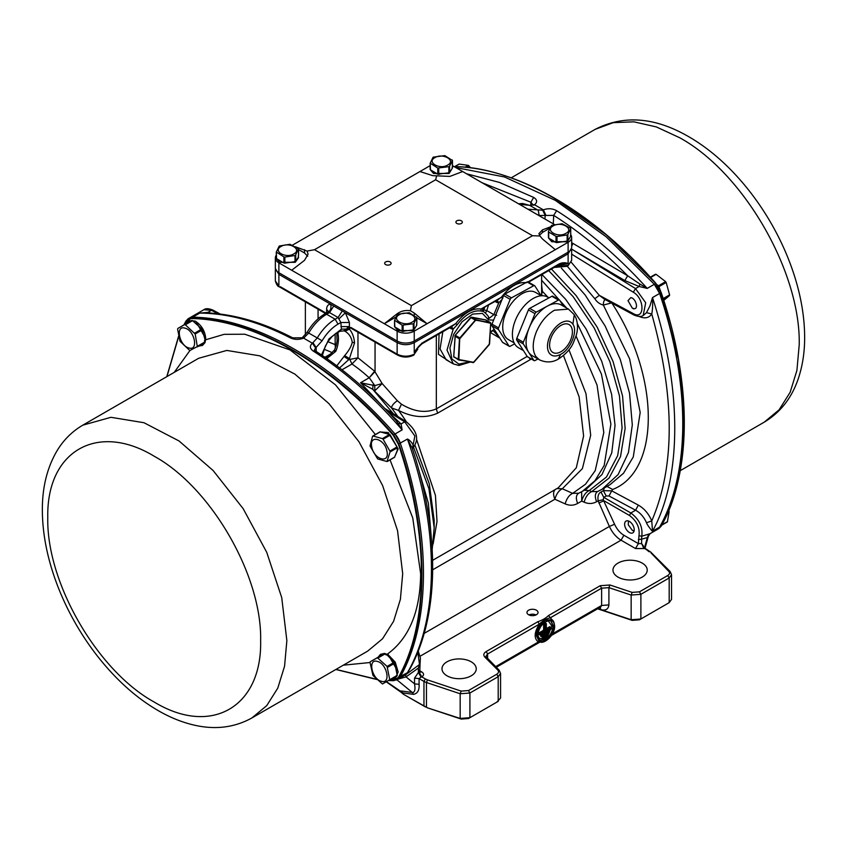 <?xml version="1.0" encoding="UTF-8"?>
<svg xmlns="http://www.w3.org/2000/svg" width="847" height="847" viewBox="0 0 847 847"><rect width="100%" height="100%" fill="white"/><g stroke="black" fill="none" stroke-linecap="round" stroke-linejoin="round"><path stroke-width="1.27" d="M395.115 327.122L397.857 329.727L402.145 331.272A1.006 0.582 180 0 1 402.145 331.272L413.135 329.938M397.667 314.248L409.228 312.734L416.798 317.614L413.717 323.723L402.156 325.195L394.575 320.304L397.402 314.481L399.35 314.713C390.594 319.213 404.061 327.154 412.034 322.199C420.779 317.71 407.322 309.769 399.35 314.713M414.035 329.419L416.777 325.206L416.608 324.105M394.702 326.857L397.857 330.552L413.527 330.552L416.777 325.206M276.853 258.843L283.893 262.994L283.893 256.916L276.323 252.025L279.139 246.202L281.088 246.445C272.342 250.934 285.799 258.875 293.771 253.931C302.527 249.431 289.06 241.49 281.088 246.445M276.44 258.579L279.605 262.284L295.264 262.274L298.515 257.753L298.345 255.826M279.404 245.979L290.002 244.296L298.292 248.774L295.455 255.445L284.857 257.065L284.857 263.152L294.883 261.67M570.433 228.214L562.143 223.735L551.545 225.408L548.454 231.464M548.994 238.272L551.736 240.887L556.024 242.433L556.024 236.345L548.708 232.025L548.708 238.102L555.24 241.967L549.491 238.568M556.987 242.591L567.014 241.099M567.913 240.58L570.656 236.366L570.486 235.265M548.581 238.018L551.736 241.713L567.405 241.713L570.656 236.366M430.731 170.003L433.473 172.608L437.772 174.154A1.006 0.582 180 0 1 437.772 174.154L448.762 172.83M433.283 157.129L444.855 155.615L452.425 160.496L449.334 166.605L437.772 168.077L430.202 163.185L433.018 157.362L434.966 157.606C426.221 162.095 439.678 170.035 447.65 165.08C456.406 160.591 442.939 152.651 434.966 157.606M449.651 172.301L452.393 168.087L452.224 166.986M430.318 169.739L433.473 173.434L449.143 173.434L452.393 168.087M385.597 261.945A3.229 1.863 180 0 1 389.112 261.543A3.229 1.863 180 0 1 391.102 263.258A3.229 1.863 180 0 1 390.16 264.582A3.229 1.863 180 0 1 386.645 264.984A3.229 1.863 180 0 1 384.654 263.258A3.229 1.863 180 0 1 385.597 261.945M456.84 220.813A3.229 1.863 180 0 1 460.355 220.411A3.229 1.863 180 0 1 462.346 222.136A3.229 1.863 180 0 1 461.403 223.449A3.229 1.863 180 0 1 457.888 223.852A3.229 1.863 180 0 1 455.898 222.136A3.229 1.863 180 0 1 456.84 220.813M276.281 255.222A12.091 6.977 0 0 0 275.339 257.911L275.339 267.79A12.091 6.977 0 0 0 278.885 272.723L397.137 341.002L397.137 331.124L384.316 323.723L396.068 316.937M397.137 331.124A12.091 6.977 0 0 0 414.236 331.124L414.236 341.002L568.115 252.162A12.091 6.977 0 0 0 571.661 247.218L571.661 237.351A12.091 6.977 0 0 0 570.719 234.651M416.84 317.826L427.057 323.723L414.236 331.124M413.452 330.595L397.931 330.595M275.339 257.911A12.091 6.977 0 0 0 278.885 262.856L291.707 270.257L304.528 260.315L308.075 254.185L307.101 251.072L314.502 249.696L435.612 179.765L532.498 235.71L539.899 235.985L542.472 238.992L555.293 249.696L568.115 242.284A12.091 6.977 0 0 0 571.661 237.351M307.705 256.218L304.528 252.978L298.578 249.547M295.201 262.316L279.669 262.316M549.947 228.097L542.472 232.417L539.444 235.339M567.331 241.755L551.81 241.755M452.457 165.641L554.637 224.635M462.684 171.539L449.863 176.409L432.764 175.657L419.943 171.539L430.16 165.641M449.079 173.476L433.548 173.476M291.707 270.257L384.316 323.723L397.137 313.782C401.002 310.997 405.438 309.981 410.435 310.733L414.236 313.03L427.057 323.723L555.293 249.696M410.435 310.733L411.388 305.629L532.498 235.71M539.899 235.985L538.925 233.613L542.472 229.876L550.635 226.784M411.388 305.629L314.502 249.696M295.264 246.721L307.101 251.072M397.137 341.002A12.091 6.977 0 0 0 414.236 341.002M435.612 179.765L436.565 176.324M292.448 245.154L419.943 171.539M436.978 173.688L431.239 170.3L437.772 174.154L437.772 168.077M447.788 172.968L448.878 172.809A1.006 0.582 -0 0 0 449.598 172.396L449.905 171.772M430.202 163.185L430.445 169.834L431.239 170.3M430.445 169.834A1.006 0.582 180 0 1 430.202 169.273L430.202 163.524M452.118 167.208L452.425 166.584A1.006 0.582 -0 0 0 452.425 166.266M438.735 168.225L438.735 174.313L439.837 174.143M438.735 174.313A1.006 0.582 180 0 1 437.783 174.154M452.171 159.935L452.425 166.584M566.05 241.247L567.141 241.088A1.006 0.582 -0 0 0 567.861 240.675L568.168 240.05M548.708 238.102A1.006 0.582 180 0 1 548.454 237.541L548.454 231.803M570.38 235.487L570.677 234.852A1.006 0.582 -0 0 0 570.677 234.545M570.677 234.852L570.677 228.775L567.596 234.884L556.998 236.504L556.998 242.581L558.088 242.422M556.998 242.581A1.006 0.582 180 0 1 556.024 242.433L555.24 241.967M556.998 236.504L556.024 236.345M553.229 225.874C544.473 230.373 557.94 238.314 565.912 233.359C574.658 228.87 561.201 220.919 553.229 225.874L551.545 225.408M283.099 262.528L283.893 262.994A1.006 0.582 180 0 0 284.857 263.152L285.958 262.983M298.239 256.048L298.546 255.423A1.006 0.582 -0 0 0 298.546 255.106M295.772 261.141L298.515 256.927M276.323 252.025L276.567 258.674L277.361 259.14M276.567 258.674A1.006 0.582 180 0 1 276.323 258.113L276.323 252.364M293.909 261.808L295 261.649A1.006 0.582 -0 0 0 295.719 261.247L296.027 260.611M284.857 257.065L283.893 256.916M298.292 248.774L298.546 255.423M401.362 330.806L395.613 327.408L402.145 331.272L402.145 325.184M412.171 330.086L413.262 329.928A1.006 0.582 -0 0 0 413.982 329.515L414.289 328.89M394.575 320.304L394.829 326.953L395.613 327.408M394.829 326.953A1.006 0.582 180 0 1 394.575 326.381L394.575 320.642M416.502 324.327L416.798 323.692A1.006 0.582 0 0 0 416.798 323.385M403.119 325.343L403.119 331.421L404.21 331.262M403.119 331.421A1.006 0.582 180 0 1 402.156 331.272M416.555 317.053L416.798 323.692M662.058 297.466L659.771 288.816L655.017 282.39M655.906 283.533L661.041 292.639L659.622 293.464A16.125 9.306 -120 0 0 654.329 284.296L606.166 236.779L555.314 200.358L504.516 176.97L455.845 167.59L504.484 176.959L555.304 200.347L606.145 236.768L654.329 284.296L659.622 293.464C690.538 384.189 690.432 472.277 659.622 527.099A16.125 9.306 60 0 1 657.42 529.407L661.041 526.283C691.745 474.172 691.745 380.197 661.041 292.639L655.747 283.47C595.272 213.105 513.885 166.118 453.41 166.647M470.54 167.875L468.994 165.917L466.411 167.399M465.014 167.261L468.296 165.377L468.994 165.917M468.296 165.377L459.265 164.085L454.828 166.647M630.771 297.646C635.832 298.049 639.03 309.695 633.778 308.626L632.275 308.075L627.998 300.664L630.771 297.646M654.826 282.178L659.368 287.959L661.708 294.089M663.36 300.706L669.479 295.624L663.36 299.15M663.18 298.578L669.596 294.872L669.479 295.624M669.596 294.872L666.187 282.485L659.008 286.635A1.006 0.582 -120 0 0 658.458 285.799L665.636 281.649L666.187 282.485M665.636 281.649L656.118 274.333L650.634 277.509M659.008 286.635L659.368 287.959M657.441 285.016L658.458 285.799M634.128 530.857L632.275 530.275L628.273 524.769L628.421 520.969M667.394 521.9L669.141 511.503L668.579 510.762M370.033 662.449L372.966 675.514L382.473 683.974L397.201 675.345A1.006 0.582 60 0 1 397.01 676.033L389.832 680.173L387.09 666.43L394.268 662.28A1.006 0.582 60 0 1 394.766 663.159L387.587 667.309M390.901 679.559L395.263 678.468L398.175 671.999L395.253 662.174L388.201 654.731L384.422 653.408L380.642 654.35M394.406 678.955L396.671 676.224M397.095 674.826L394.818 663.423M394.067 662.1L387.354 655.229L385.364 654.308M379.742 432.161A1.006 0.582 60 0 1 380.25 431.875L373.072 436.025L382.41 438.608L389.588 434.458A1.006 0.582 60 0 1 390.276 435.072L383.098 439.222L389.874 451.07L397.052 446.92A1.006 0.582 60 0 1 397.232 447.819L390.054 451.97L386.984 461.52L377.646 458.936L370.023 445.988L372.564 436.311M394.84 456.469L397.328 450.297L397.158 448.095M394.829 456.512L398.154 448.91L388.201 432.531L380.811 432.034M388.275 432.573L398.154 448.91M396.872 446.602L390.456 435.39M389.313 434.384L380.864 432.044M185.355 324.803L184.667 324.613L191.846 320.462A1.006 0.582 60 0 1 192.534 320.653L185.355 324.803L195.159 334.004L197.393 346.878L204.582 342.728A1.006 0.582 -120 0 0 204.773 342.05L204.508 340.748M197.626 346.402L189.834 350.542L180.03 341.341L177.605 329.155M204.667 341.521L204.9 339.202L202.391 330.129M201.639 328.805L192.925 321.013M198.473 346.254L202.634 345.28L205.006 342.643L205.747 338.705C205.048 330.902 201.47 325.004 195.022 321.034L188.722 320.738L185.599 323.978M195.848 321.479L195.022 321.034M191.517 320.653L187.865 321.225M388.265 654.773L398.175 671.915M195.911 321.511L205.747 338.62M418.947 666.197L418.376 668.071L406.041 676.88L414.532 683.857L419.085 684.323C419.477 690.189 417.624 693.534 413.516 694.36L412.341 692.486C414.776 692.571 415.506 689.691 414.532 683.857L414.532 678.14L418.376 672.465L418.376 668.071L419.487 664.535L405.597 674.794L406.041 676.88L398.09 679.125A16.125 9.306 -120 0 0 400.303 676.817C431.229 621.793 431.112 533.578 400.303 443.172A16.125 9.306 -120 0 0 395.009 434.003C331.897 361.87 255.561 317.921 192.671 317.191L189.58 317.943A16.125 9.306 60 0 1 192.671 317.191L191.253 318.006C251.728 317.477 333.115 364.464 393.59 434.829L393.177 435.22L398.344 444.156C429.154 534.351 429.154 622.894 398.344 677.515L393.177 680.49L389.472 680.374M201.978 345.661L204.243 342.929M185.705 323.914L177.796 328.467L184.667 324.613M193.529 321.542L192.534 320.653M203.841 343.162L198.59 346.19M194.651 333.136L201.84 328.985L200.845 328.096M201.84 328.985A1.006 0.582 60 0 1 202.338 329.864L195.159 334.004M202.602 331.166L202.338 329.864M177.785 328.467L184.974 324.327A1.006 0.582 60 0 1 184.974 324.327A1.006 0.582 60 0 1 184.974 324.316M191.846 320.462L191.115 320.875M188.913 347.948C198.823 351.293 194.619 330.224 184.964 328.149C175.064 324.814 179.268 345.883 188.913 347.948M396.332 445.66L397.052 446.92M388.593 434.183L389.588 434.458M394.946 456.099L394.67 457.084A1.006 0.582 60 0 1 394.173 457.369M371.791 447.047C373.845 459.677 389.991 464.145 386.952 451.25C384.898 438.619 368.752 434.151 371.791 447.047M383.098 439.222L382.41 438.608M390.054 451.97L389.874 451.07M394.67 457.084L386.984 461.52M396.957 448.815L397.232 447.819M381.256 432.161L380.25 431.875M390.996 436.343L390.276 435.072M383.945 653.948L380.303 654.53L378.027 657.272M388.339 654.805L387.45 654.329M396.269 676.457L391.018 679.485M396.936 674.043L397.201 675.345M393.273 661.401L394.268 662.28M383.543 654.18L384.273 653.768A1.006 0.582 -120 0 1 384.962 653.958L377.783 658.098L377.095 657.907L384.273 653.768M377.402 661.454C367.492 658.108 371.695 679.178 381.351 681.242C391.25 684.588 387.047 663.519 377.402 661.454M377.783 658.098L387.09 666.43M378.143 657.208L370.224 661.772L377.095 657.907M385.957 654.847L384.962 653.958M395.03 664.461L394.766 663.159M518.459 347.715A29.222 16.866 -60 0 1 513.981 324.295A29.222 16.866 -60 0 1 533.07 298.557A29.222 16.866 -60 0 1 547.681 297.106A29.222 16.866 -60 0 0 533.07 298.557A29.222 16.866 -60 0 0 513.981 324.295A29.222 16.866 -60 0 0 518.459 347.715L523.446 350.594L518.459 347.715M508.348 339.552A27.199 15.701 -60 0 1 504.187 317.752A27.199 15.701 -60 0 1 521.953 293.782A27.199 15.701 -60 0 1 535.558 292.437A27.199 15.701 -60 0 0 521.953 293.782A27.199 15.701 -60 0 0 504.187 317.752A27.199 15.701 -60 0 0 508.348 339.552L514.14 342.887L508.348 339.552M560.989 351.696A16.125 9.306 120 0 0 571.524 337.487A16.125 9.306 120 0 0 569.057 324.57A16.125 9.306 120 0 0 560.989 325.375A16.125 9.306 120 0 0 550.465 339.573A16.125 9.306 120 0 0 552.932 352.49A16.125 9.306 120 0 0 560.989 351.696A16.125 9.306 120 0 0 571.524 337.487A16.125 9.306 120 0 0 569.057 324.57A16.125 9.306 120 0 0 560.989 325.375A16.125 9.306 120 0 0 550.465 339.573A16.125 9.306 120 0 0 552.932 352.49A16.125 9.306 120 0 0 560.989 351.696M528.306 282.146A2.012 1.165 120 0 0 528.062 281.903A2.012 1.165 120 0 0 527.099 281.977L504.897 294.057A2.012 1.165 120 0 0 503.637 295.561L491.991 324.126L498.544 327.905A2.012 1.165 120 0 0 498.502 329.578L491.948 325.788L502.493 342.273A2.012 1.165 120 0 0 502.737 342.516A2.012 1.165 120 0 1 502.493 342.273L509.047 346.063A2.012 1.165 120 0 0 509.291 346.296A2.012 1.165 120 0 0 510.254 346.222L514.637 343.84L510.254 346.222A2.012 1.165 120 0 1 509.291 346.296L502.737 342.516L509.291 346.296A2.012 1.165 120 0 1 509.047 346.063L498.502 329.578L491.948 325.788A2.012 1.165 -60 0 1 491.991 324.126L498.544 327.905L510.19 299.351L503.637 295.561L491.991 324.126A2.012 1.165 -60 0 0 491.948 325.788L502.493 342.273L509.047 346.063L498.502 329.578A2.012 1.165 120 0 1 498.544 327.905L510.19 299.351L503.637 295.561A2.012 1.165 120 0 1 504.897 294.057L511.45 297.848A2.012 1.165 120 0 0 510.19 299.351A2.012 1.165 120 0 1 511.45 297.848L533.652 285.767L527.099 281.977L504.897 294.057L511.45 297.848L533.652 285.767L527.099 281.977A2.012 1.165 120 0 1 528.062 281.903A2.012 1.165 120 0 1 528.306 282.146M528.062 281.903L534.616 285.683A2.012 1.165 120 0 1 534.859 285.926L541.064 295.614L534.859 285.926A2.012 1.165 120 0 0 534.616 285.683A2.012 1.165 120 0 0 533.652 285.767A2.012 1.165 120 0 1 534.616 285.683L528.062 281.903L559.221 263.872C562.683 262.432 565.658 262.369 568.115 263.671L557.4 265.609M551.884 296.291A2.012 1.165 -60 0 1 552.858 296.217A2.012 1.165 -60 0 0 551.884 296.291L529.682 308.372L536.236 312.151L547.342 306.116A29.222 16.866 120 0 0 529.163 327.937L534.986 313.665A2.012 1.165 -60 0 1 536.236 312.151L558.438 300.082A2.012 1.165 -60 0 1 559.412 299.997A2.012 1.165 -60 0 1 559.655 300.24L563.488 306.233L559.655 300.24A2.012 1.165 -60 0 0 559.412 299.997L552.858 296.217L559.412 299.997A2.012 1.165 -60 0 0 558.438 300.082L551.884 296.291L529.682 308.372L536.236 312.151A2.012 1.165 -60 0 0 534.986 313.665L528.433 309.875A2.012 1.165 -60 0 1 529.682 308.372A2.012 1.165 -60 0 0 528.433 309.875L516.776 338.44L523.33 342.22A2.012 1.165 120 0 0 523.287 343.893L516.734 340.102A2.012 1.165 -60 0 1 516.776 338.44L523.33 342.22L529.163 327.937A29.222 16.866 120 0 0 528.56 352.13L523.287 343.893L516.734 340.102L527.279 356.587A2.012 1.165 120 0 0 527.533 356.831A2.012 1.165 120 0 1 527.279 356.587L533.832 360.367L528.56 352.13A29.222 16.866 120 0 0 532.138 355.613A29.222 16.866 120 0 1 528.56 352.13L523.287 343.893A2.012 1.165 120 0 1 523.33 342.22L534.986 313.665L528.433 309.875L516.776 338.44A2.012 1.165 -60 0 0 516.734 340.102L527.279 356.587L533.832 360.367A2.012 1.165 120 0 0 534.086 360.61A2.012 1.165 120 0 0 535.05 360.536L537.94 358.959L535.05 360.536A2.012 1.165 120 0 1 534.086 360.61L527.533 356.831L534.086 360.61A2.012 1.165 120 0 1 533.832 360.367L528.56 352.13A29.222 16.866 120 0 1 529.163 327.937A29.222 16.866 120 0 1 547.342 306.116L558.438 300.082L551.884 296.291M561.349 305.005A29.222 16.866 120 0 0 547.342 306.116A29.222 16.866 120 0 1 561.349 305.005L568.475 309.113L554.467 310.224C546.654 314.777 540.598 322.051 536.278 332.056C532.414 342.114 532.212 350.182 535.685 356.248L539.264 359.721L532.138 355.613L539.264 359.721L535.685 356.248C532.212 350.182 532.414 342.114 536.278 332.056C540.598 322.051 546.654 314.777 554.467 310.224L568.475 309.113L574.266 314.692L572.911 324.232C578.067 331.156 570.592 349.493 560.608 354.385C555.494 356.958 551.662 356.449 549.078 352.828C546.802 348.858 546.929 343.575 549.47 336.979C552.297 330.425 556.267 325.661 561.381 322.686C566.484 320.102 570.327 320.621 572.911 324.232C578.067 331.156 570.592 349.493 560.608 354.385L558.3 359.117C552.244 362.632 545.902 362.834 539.253 359.721C545.902 362.834 552.244 362.632 558.3 359.117L560.608 354.385C555.494 356.958 551.662 356.449 549.078 352.828C546.802 348.858 546.929 343.575 549.47 336.979C552.297 330.425 556.267 325.661 561.381 322.686C566.484 320.102 570.327 320.621 572.911 324.232L574.266 314.692L575.875 317.805C577.94 323.533 578.014 329.515 576.119 335.761L573.355 342.77C570.709 348.879 565.69 354.321 558.3 359.117C565.69 354.321 570.709 348.879 573.355 342.77L576.119 335.761C578.014 329.515 577.94 323.533 575.875 317.805L574.266 314.692L568.485 309.123L561.349 305.005M617.982 563.107A17.131 9.889 180 0 1 636.648 560.958A17.131 9.889 180 0 1 647.224 570.095A17.131 9.889 180 0 1 642.206 577.093A17.131 9.889 180 0 1 623.54 579.232A17.131 9.889 180 0 1 612.974 570.095A17.131 9.889 180 0 1 617.982 563.107M447.004 661.814A17.131 9.889 180 0 1 465.67 659.675A17.131 9.889 180 0 1 476.247 668.812A17.131 9.889 180 0 1 471.228 675.8A17.131 9.889 180 0 1 452.563 677.949A17.131 9.889 180 0 1 441.996 668.812A17.131 9.889 180 0 1 447.004 661.814M528.581 610.2A5.537 3.197 180 0 1 534.616 609.512A5.537 3.197 180 0 1 538.036 612.466A5.537 3.197 180 0 1 536.416 614.721A5.537 3.197 180 0 1 530.381 615.42A5.537 3.197 180 0 1 526.961 612.466A5.537 3.197 180 0 1 528.581 610.2M528.973 614.933A5.537 3.197 180 0 1 536.024 614.933M344.983 331.23L349.409 329.165C352.331 332.543 354.046 337.127 354.544 342.887L349.409 358.599L344.665 355.592L336.598 366.095M350.086 327.673L349.409 329.165L348.456 328.795L344.665 331.071C348.89 333.411 351.42 337.138 352.257 342.23C351.42 346.211 348.89 350.669 344.665 355.592M326.794 358.577L335.55 351.537L334.48 351.42M335.158 350.372L336.111 350.658C338.345 344.581 338.98 339.033 338.017 334.004L338.08 332.077M629.427 532.53A6.797 3.928 60 0 1 624.98 526.538A6.797 3.928 60 0 1 626.028 521.096A6.797 3.928 60 0 1 629.427 521.434A6.797 3.928 60 0 1 633.863 527.427A6.797 3.928 60 0 1 632.825 532.869A6.797 3.928 60 0 1 629.427 532.53M497.147 300.389L497.03 302.559L498.798 302.771L497.073 300.357L501.35 297.286L502.758 298.472M483.573 311.58L483.256 308.382M451.557 326.72L451.44 328.88L453.209 329.091L451.483 326.677L452.33 326.264L422.717 343.363C423.564 342.273 417.846 347.439 417.264 348.848L414.236 352.511C416.703 348.361 419.667 345.004 423.14 342.442L421.711 343.268M529.449 281.67L558.798 264.804L561.497 263.936L568.115 263.671L568.115 253.804L567.405 252.565M528.719 282.284L529.195 281.892L528.549 282.189M502.091 299.351L498.798 302.771L493.865 314.661L489.037 318.377C488.835 316.63 487.004 314.353 483.552 311.569L481.022 311.018L481.001 309.039C472.594 307.927 464.177 312.787 455.76 323.607L457.168 324.793L453.209 329.091L447.004 350.097L453.272 363.882L458.926 365.47L469.979 362.135M526.601 282.707C518.184 281.606 509.767 286.466 501.35 297.286L481.001 309.039L497.073 300.357M451.483 326.677L455.76 323.607L423.14 342.442M604.366 299.118L634.001 315.031L633.302 313.602C644.842 320.505 644.842 298.652 633.302 292.236L635.515 288.573L639.125 286.487L639.972 284.094L627.669 275.762C603.509 251.4 578.85 231.273 553.673 215.382L539.147 215.487L538.279 210.331L529.735 205.398L534.595 204.794C537.559 202.105 537.242 199.638 533.642 197.415L530.921 202.242L532.678 204.466M529.597 205.323L519.38 204.286M571.661 242.623L572.89 243.375L571.661 246.509M571.577 248.044L568.115 253.804L414.236 342.643L413.516 341.383M606.992 486.422L612.625 489.481C660.533 470.879 660.099 376.481 611.746 302.887L603.339 305.047C603.466 301.056 604.409 299.33 606.177 299.859M600.216 607.288L600.777 609.607L598.977 609.004L598.903 608.051M553.303 223.862L553.673 215.382L556.648 210.702C588.157 230.67 618.342 256.567 647.214 288.404L639.125 286.487L624.821 280.558L627.669 275.762L572.89 243.375M544.981 219.055L545.15 215.233L542.62 210.183L543.382 209.865L534.595 204.794L532.678 204.614M545.764 214.958L543.382 209.865C548.03 208.15 552.456 208.426 556.648 210.702M542.62 210.183L527.935 209.22M532.234 204.879L533.981 205.196M530.783 205.429L530.921 202.242L482.059 182.73M651.767 520.894C648.717 513.758 644.239 508.496 638.342 505.119L635.61 510.222C640.374 512.901 644.006 517.083 646.505 522.758L651.767 520.894L652.508 531.207C682.153 477.221 682.153 388.572 652.508 297.572C652.857 304.221 652.614 309.706 651.767 314.025C675.027 397.529 675.027 466.475 651.767 520.894M646.505 522.758C646.875 524.589 652.571 531.948 652.508 531.207L659.622 527.099C690.411 472.298 690.549 384.231 659.622 293.464L652.508 297.572L649.935 305.979L646.505 312.649L651.767 314.025C648.823 318.133 644.514 318.906 638.86 316.333M612.625 489.481L611.746 490.847L638.342 505.119M603.191 499.73L614.573 524.261L609.385 526.442L598.141 500.842L603.191 499.73L603.805 497.369L630.835 512.975L635.61 510.222L609.004 495.971L611.746 490.847L603.371 490.657L606.198 495.993L603.805 497.369L600.978 492.043L603.371 490.657L604.356 487.946M604.356 299.118L599.316 295.359L633.302 313.602M279.595 273.136L278.885 274.364L275.423 268.615M339.255 318.599L345.396 312.765L349.409 322.495L340.865 322.495L338.069 317.519L342.283 310.976L397.137 342.643C402.833 345.354 408.529 345.354 414.236 342.643L414.236 352.511L417.719 348.244M325.693 357.815L328.71 355.878L334.586 349.885C336.64 344.305 337.424 340.547 336.937 338.62L336.873 332.744M339.573 367.926L348.731 359.647L344.094 356.471M335.37 348.382L335.158 344.623L336.217 345.862M375.052 342.093L375.052 371.621L369.186 377.762L374.639 371.23L382.177 383.575L374.808 385.597L360.536 382.749L369.186 377.762A138.029 79.692 -120 0 0 351.981 364.019L349.409 358.599L348.731 359.647L357.963 357.783L351.981 364.019L341.976 369.79M542.324 295.741L541.625 294.512L542.387 291.326L541.625 291.241M397.952 416.586L391.558 407.947C391.674 405.734 393.601 403.331 397.328 400.705L382.177 383.575L374.755 390.848L374.808 385.597L369.451 378.006M373.008 384.877L372.733 389.271L391.558 407.947L398.503 410.403A122.91 70.968 60 0 1 406.369 421.795M401.467 404.199L398.503 410.403C412.616 417.582 425.649 418.503 437.624 413.167L436.321 408.868C425.755 413.357 414.13 411.801 401.467 404.199L397.328 400.705M610.02 484.675L623.508 473.272L633.27 456.957L640.184 412.5L629.617 358.832L603.339 305.047C599.845 304.179 596.987 302.061 594.795 298.695L599.316 295.359L571.302 262.316M495.611 666.663L538.364 641.984L539.984 641.92M552.36 633.895L601.614 605.467L601.614 588.189L600.184 585.722L609.914 584.981L632.158 592.392L631.153 595.049L608.908 587.638L601.614 588.189L549.936 618.024C546.654 618.448 543.107 620.502 539.285 624.175C534.129 632.561 533.822 638.5 538.364 641.984L539.306 641.603L536.278 635.621C536.797 629.067 539.772 623.932 545.182 620.195L551.619 619.655M661.041 526.283L657.42 529.407L649.691 533.875L647.362 537.549L648.199 535.463M650.083 533.631L648.368 536.267L644.98 548.39M655.747 283.47L647.214 288.404L639.972 284.094M533.642 197.415L499.476 182.433L466.538 173.773M646.505 312.649L643.656 315.148M649.84 533.779L641.761 536.215C642.968 527.099 639.337 519.349 630.835 512.975L629.416 515.442L604.027 500.789L598.84 502.97M644.419 548.073L647.362 537.549L641.613 539.19L641.761 536.215L638.966 535.78C640.036 527.797 636.849 521.021 629.416 515.442M349.663 327.44L348.456 328.795L346.635 329.049L347.757 327.164L349.832 327.524L397.561 355.084C402.981 357.709 408.402 357.709 413.823 355.084L417.783 348.17M344.401 330.997L343.702 330.881L346.635 329.049L341.426 329.144L340.865 322.495L338.017 324.136L335.158 319.203L338.069 317.519L329.525 312.585L326.614 314.269C319.7 318.366 313.739 324.613 308.71 332.998L303.618 338.144L312.405 343.215L317.265 337.942L307.853 332.564M584.229 490.254L589.216 490.561C585.732 492.223 583.234 495.728 581.72 501.085L581.635 491.747M541.625 285.1L542.387 291.326L548.02 297.308M584.123 502.176C585.648 496.808 588.146 493.303 591.63 491.641L597.707 491.493C594.975 493.219 594.605 496.628 596.616 501.72C592.656 503.901 588.496 504.06 584.123 502.176L581.72 501.085L577.643 503.436C573.694 505.627 569.533 505.775 565.161 503.88C566.675 498.544 569.163 495.04 572.636 493.367L562.323 488.751L556.85 488.613M531.334 359.022L437.624 413.167M382.018 405.618L360.536 382.749L372.733 389.271L393.304 413.717M596.616 501.72L598.141 500.842C597.495 496.257 598.437 493.325 600.978 492.043M609.914 584.981L608.908 587.638L608.908 604.906L601.614 605.467L600.682 607.055L599.665 606.886M644.207 548.634L641.613 543.583L644.069 548.549L635.515 548.549L621.052 540.195L623.9 535.262L638.363 543.615L638.966 535.78M643.053 546.707L643.402 546.008L641.613 543.583L641.613 539.19L638.363 539.518M530.031 614.53L530.031 615.324M427.46 707.838L460.175 718.436L469.905 717.695L498.205 701.358L498.205 676.679L469.905 693.015L469.905 717.695L468.476 718.521L461.181 719.071L427.46 707.838L408.254 697.028M425.374 706.917L423.955 706.091L423.955 681.412A12.091 6.977 0 0 0 426.454 682.523L426.454 707.203A12.091 6.977 180 0 1 423.955 706.091L403.225 694.127L402.674 692.888L401.224 692.38L403.225 694.127M487.607 658.659L487.607 654.011L486.178 651.544L537.856 621.709L539.285 624.175L487.607 654.011L485.829 656.478L499.169 670.221L500.566 673.397L500.566 698.066L496.776 702.184L498.205 701.358M608.908 604.906C608.315 609.311 605.605 610.878 600.777 609.607L631.153 619.729L640.883 618.988L669.183 602.651L671.544 599.358L671.544 574.679L670.136 571.513L650.676 552.043L643.032 546.982M667.764 603.466L669.183 602.651L667.754 603.466M632.158 620.364L631.153 619.729L631.153 595.049L640.883 594.308L640.883 618.988L639.453 619.813L632.158 620.364L597.59 608.802M325.555 313.517L279.298 286.805C277.848 286.667 276.524 284.719 275.339 280.95L278.885 285.884L278.885 274.364L330.637 304.242C328.064 304.348 326.73 306.042 326.614 309.324L328.361 311.505M333.739 306.042L330.637 304.242C331.505 307.747 330.711 310.404 328.223 312.236L329.525 312.585L333.739 306.042L342.283 310.976M407.354 696.509L406.571 696.054M343.713 330.881L339.869 331.315L341.426 329.144L328.996 338.885L321.479 354.946M576.045 336.015L597.061 385.12L603.805 432.542L595.208 470.667L585.489 484.24L572.636 493.367L578.713 493.229C576.002 494.966 575.653 498.364 577.643 503.436M578.183 493.505L582.376 491.324L594.996 480.694L604.186 465.501L610.899 424.103L601.423 374.025L577.305 323.565M568.951 349.769L585.976 393.633L590.687 435.273L582.397 468.603L562.323 488.751C558.861 490.445 556.384 493.939 554.88 499.254C552.9 494.246 553.229 490.847 555.865 489.079M597.114 491.8L602.079 489.259L618.13 474.542L628.432 452.626L632.307 424.898L629.533 393.167L620.269 359.467L605.118 325.979L585.055 294.862L561.381 268.128M644.292 548.221L649.067 551.439M386.55 682.026L401.224 692.38M419.879 672.19L421.795 671.936C424.135 673.587 424.135 675.228 421.795 676.88L421.054 677.102L418.376 672.465L418.947 670.295M421.054 677.102L419.085 678.606L423.955 681.412L425.374 678.945L421.795 676.88L418.947 671.936M553.673 621.73L548.507 615.557L600.184 585.722M338.017 324.136C331.865 327.778 326.561 333.337 322.104 340.79L317.265 337.942C322.284 329.547 328.244 323.3 335.158 319.203L326.614 314.269L324.602 314.068L328.223 312.236M402.113 692.782L400.62 690.972L401.489 691.014L402.674 692.888L413.516 694.36M400.017 690.898L386.814 681.877M391.314 415.337L390.446 414.405M304.38 337.752L302.432 337.561L303.618 338.144C298.97 339.859 294.544 339.763 290.352 337.879L302.051 337.784M324.602 314.068C317.763 318.144 311.982 324.179 307.228 332.172L302.252 337.709M314.322 349.97L316.1 347.471L313.019 342.739M315.56 347.863L312.405 343.215C309.441 345.904 309.758 348.551 313.358 351.156C344.708 371.219 374.289 397.465 402.124 429.895L401.076 423.923L391.632 415.189M393.59 680.692L398.111 679.125L400.303 676.817C431.239 621.762 431.102 533.536 400.303 443.172L395.009 434.003L402.124 429.895L396.343 420.853C370.764 392.426 343.787 369.133 315.391 350.965L313.358 351.156M398.492 423.511L401.076 423.923L404.697 421.838L414.882 435.993L412.394 448.698M211.485 313.157L207.875 312.384L207.028 312.967M419.784 672.137L420.048 663.879L419.487 664.535L417.804 652.084M412.341 448.518L413.167 447.375C414.914 446.814 410.869 440.324 407.418 439.064L412.118 447.862C440.027 531.969 439.593 614.34 410.192 668.463L407.418 672.709L413.272 662.375M405.819 674.667L398.111 679.125M398.344 444.156L407.418 439.064C439.466 528.687 439.466 617.325 407.418 672.709L398.344 677.515M413.167 447.375L412.245 448.254M184.18 324.782L185.927 321.521L191.094 318.546L188.15 318.768L203.831 309.716L211.485 310.288L207.875 312.384L199.786 313.083L204.858 312.808C233.01 313.813 262.178 322.093 292.342 337.667M389.101 680.586L396.682 679.94L398.884 677.642C429.577 625.531 429.577 531.556 398.884 443.997L393.59 434.829L395.009 434.003C331.876 361.838 255.529 317.921 192.671 317.191L199.786 313.083C228.658 313.39 258.843 321.659 290.352 337.879M374.639 371.23L357.963 357.783L357.963 332.225M327.916 341.68L335.158 344.623L335.158 333.887M414.236 313.03L414.236 315.444M397.137 314.925L397.137 313.782M542.472 229.876L542.472 232.417M304.528 249.696L304.528 252.978M278.885 262.856L278.885 272.723M568.115 252.162L568.115 242.284M448.878 172.809L448.878 166.732M449.598 166.319L449.598 172.396M567.141 241.088L567.141 235M567.861 234.598L567.861 240.675M295 261.649L295 255.572M295.719 255.159L295.719 261.247M413.262 329.928L413.262 323.84M413.982 323.438L413.982 329.515M764.206 422.177C780.013 412.68 791.214 398.63 797.8 380.049C802.405 366.995 804.682 352.723 804.65 337.222C804.565 316.683 800.881 295.359 793.597 273.263C787.901 256.038 780.362 239.299 770.992 223.047C760.024 204.095 747.308 187.039 732.824 171.899C717.504 155.922 701.252 143.323 684.08 134.112C652.137 116.939 622.503 115.361 595.155 129.358L613.26 122.656L633.916 121.83L656.351 126.923L679.675 137.733C743.592 172.724 800.86 272.014 799.219 344.782L796.921 370.372L790.135 392.33L779.081 409.832L764.206 422.177L680.226 470.667M684.238 422.685L678.405 359.435L661.115 292.596M655.822 283.427L606.59 235.043L554.732 198.367M650.348 277.191L655.451 274.237L650.348 277.191M661.846 524.886L667.574 521.583M669.141 511.503L667.976 512.17M251.845 717.981L367.683 651.11L382.548 638.776L393.601 621.285L400.398 599.316L402.696 573.715L397.55 530.677L382.548 485.395L358.99 441.785L328.901 403.585L294.872 374.099L259.838 355.856L226.805 350.436L198.632 358.292L82.805 425.162C72.366 431.282 63.874 439.635 57.352 450.244C47.241 467.184 42.244 487.152 42.35 510.127C42.435 530.836 46.183 552.329 53.573 574.605C59.131 591.27 66.405 607.479 75.394 623.223C86.426 642.502 99.29 659.834 113.964 675.228C128.141 690.051 143.143 701.994 158.992 711.067C170.649 717.727 182.401 722.406 194.228 725.127C215.202 729.955 234.397 727.584 251.845 717.991L266.72 705.646L277.774 688.145L284.571 666.187L286.858 640.597L281.723 597.58L266.72 552.297L243.163 508.666L213.095 470.498L179.045 440.98L143.99 422.727L110.957 417.306L82.794 425.173M166.944 376.587L178.706 336.439M376.661 679.283L336.005 669.395M191.094 318.546C253.793 319.171 330.468 363.437 393.177 435.22M343.3 665.191L370.044 662.523M189.887 350.584L174.238 372.373M375.39 434.532L335.497 384.856L290.013 349.917L244.804 334.226L224.137 334.332L205.705 339.785M387.227 654.244C409.112 638.384 420.25 611.534 420.652 573.715L412.754 517.951L390.043 459.91M260.643 640.597C262.104 707.065 211.115 736.594 154.218 702.047C97.31 670.888 46.32 582.482 47.781 517.697C46.32 451.218 97.31 421.69 154.218 456.247C211.115 487.406 262.104 575.801 260.643 640.597M393.326 680.692L389.165 680.543M376.851 679.463L335.931 669.437M166.87 376.629L178.653 336.174M183.884 324.952L185.832 321.299M185.959 321.066L188.15 318.768L183.81 324.994M197.584 346.19L204.773 342.05M458.312 359.435L458.841 359.837L459.709 338.842L454.871 336.195L455.188 335.317L453.748 356.746L458.312 359.382L459.423 338.832L454.871 336.195L455.263 335.285L453.748 356.746L458.598 359.393L459.423 338.832L475.315 320.145L470.752 317.509L471.461 317.149L476.088 320.05L490.392 322.559L485.829 319.922L471.239 317.254L476.088 320.05L490.709 323.268L489.27 344.549L473.219 362.611L458.312 359.435L459.423 338.832L475.315 320.145L490.392 322.559L485.829 319.922L471.461 317.149L455.263 335.285L459.826 337.921L475.315 320.145L470.752 317.509L455.188 335.317L459.826 337.921L459.709 338.842L476.025 319.785L490.709 323.109L489.587 343.818L473.78 362.325L458.312 359.435M454.066 357.307L453.748 356.746L454.066 357.307M485.606 320.028L490.498 322.601L485.606 320.028M490.709 323.109L490.392 322.559L490.709 323.109M336.111 350.658L335.55 351.537M539.168 641.55L536.553 635.779C537.083 629.236 540.058 624.091 545.468 620.364L551.757 619.739C553.229 620.142 554.182 622.174 554.605 625.827C555.431 634.244 544.102 645.298 539.168 641.55L539.02 641.465M545.606 639.771C550.37 636.489 552.975 631.968 553.44 626.198L551.143 621.126C548.665 619.273 538.692 623.667 537.951 635.494L540.058 640.321L545.606 639.771M550.931 621.01L553.017 625.954C552.551 631.714 549.936 636.245 545.182 639.527L539.857 640.194M546.357 630.009L547.035 630.888L546.177 629.903L550.878 627.68L551.302 628.749L540.757 634.837L545.034 632.042L545.892 630.56L545.892 624.144L546.177 629.903M547.035 630.888L551.302 628.421M544.462 622.333L545.468 623.403L545.034 630.56L544.61 631.301L543.615 630.232L545.892 630.56M545.034 632.042L544.61 631.301L540.333 633.768L540.757 634.509L538.48 634.181L539.338 632.698L540.333 633.768L539.91 634.837L540.757 634.837M541.72 636.584L540.619 636.235L542.895 636.235L549.163 632.614L542.895 636.563L543.901 637.632L547.31 635.663L547.744 636.732L544.325 638.702L547.744 636.404M541.477 636.235L548.74 631.873L548.168 631.544L541.9 635.165L542.895 636.235L542.048 636.563M539.91 634.837L538.48 634.509L544.039 630.973L544.462 623.816L545.892 624.144L545.743 623.244L546.177 623.974M545.743 623.244L544.748 622.164L545.606 623.159L544.462 623.816L543.689 623.36M550.878 627.68L546.357 629.639M548.74 631.873L549.163 632.614M544.325 638.373L543.901 637.632L543.467 638.373L544.325 638.373M547.31 635.663L546.749 635.335L542.895 638.045L542.048 638.045L542.895 636.563M543.149 638.723L544.325 638.702M543.467 638.702L542.895 638.045L542.895 638.871M541.9 635.165L540.619 635.906L541.477 634.424L541.9 635.165M539.338 632.698L543.615 630.232L543.615 623.816M546.357 628.643L549.883 626.611M483.224 311.315L484.653 307.609M485.49 312.998L486.739 310.542L483.965 309.938M547.818 635.822L551.873 625.954L548.21 620.777M538.3 637.95L543.658 639.019M496.628 315.264L493.865 314.661L486.739 310.542L488.412 305.439M488.497 317.752L488.581 319.912L493.621 320.134M497.03 302.559L495.22 301.511M469.09 361.965L458.915 364.115L451.864 358.948L449.937 347.948L453.696 334.247L462.07 321.765L472.647 314.089L482.419 313.411L488.581 319.912M494.203 329.324L490.286 332.013M495.569 331.452L493.865 331.336L499.783 338.038M490.244 332.712L492.785 330.542L493.865 331.336L492.594 330.605M449.619 327.831L451.44 328.88M554.224 267.44L567.702 266.244L571.661 260.389L568.115 265.323L555.177 266.89M508.2 292.257L522.324 284.571M457.168 324.793C465.119 314.565 473.071 309.981 481.022 311.018M490.392 332.511L498.862 337.561M442.822 331.759L440.059 348.975L446.147 359.774L453.272 363.882M537.771 635.737C537.263 623.731 554.806 613.599 554.298 626.198C554.806 638.215 537.263 648.347 537.771 635.737L537.771 635.25M539.147 215.487L537.559 214.767M450.329 362.188L438.481 354.332L439.053 333.93M554.372 626.155C554.88 613.45 537.178 623.667 537.697 635.779C537.178 648.495 554.88 638.278 554.372 626.155M624.821 280.558L571.661 249.113L635.515 288.573L645.71 302.771L643.169 315.455C641.327 316.916 638.267 316.778 634.001 315.031M633.302 292.236L571.661 254.164M326.148 313.168L280.304 286.71M397.868 341.383L397.137 342.643L397.137 354.162L350.838 327.429M417.783 349.229L414.236 354.162C408.54 356.862 402.844 356.862 397.137 354.162L398.566 354.988M436.321 335.507L436.321 408.868L527.173 356.418M609.004 495.971L606.198 495.993M594.795 298.695L567.405 266.413M537.697 635.779L536.553 635.779M643.402 546.008L643.402 547.268M318.07 309.187L318.07 318.821M336.873 332.691L338.017 334.004M354.544 342.887L352.257 342.23M582.376 491.324L586.452 488.973L602.005 474.521L611.756 452.859L615.038 425.459L611.608 394.226L601.719 361.277L586.05 328.901L565.658 299.298L541.964 274.523M548.708 270.627L573.207 296.746L594.107 327.831L609.893 361.68L619.453 395.867L622.1 427.968L617.654 455.697L606.431 477.062L589.216 490.561L591.63 491.641L609.099 478.047L620.533 456.501L625.139 428.529L622.577 396.1L613.048 361.51L597.209 327.217L576.182 295.645L551.471 269.028M432.626 560.333L558.237 487.819L576.309 467.756L583.604 435.983L579.126 396.809L563.477 355.539M529.396 357.91L530.233 359.7M416.565 439.445L435.443 495.431L437.01 521.519L433.092 544.081M434.183 520.386L429.302 483.881L415.189 445.84M635.515 548.549L638.363 543.615L641.211 543.615M425.374 678.945L427.46 679.866L426.454 682.523L460.175 693.757L460.175 718.436L461.181 719.071M598.437 609.12L597.77 608.707M324.899 357.265L332.056 353.135M332.437 352.754A138.029 79.692 -120 0 0 323.978 349.292M326.614 312.903L326.614 309.324M340.865 326.603L349.409 326.603L349.409 322.495M566.548 308.001L541.625 280.241M413.707 447.724L428.921 488.634L434.183 527.797L434.183 520.27M431.165 536.087L428.423 503.425L418.397 468.624M500.566 673.397L498.205 676.679L496.776 674.212C498.745 672.931 499.063 671.533 497.74 669.998L499.486 671.068M632.158 592.392L639.453 591.841L667.754 575.505L669.183 577.972L669.183 602.651M671.544 574.679L669.183 577.972L640.883 594.308L639.453 591.841M623.9 535.262C620.004 532.89 616.891 529.227 614.573 524.261M427.46 679.866L461.181 691.11L460.175 693.757L469.905 693.015L468.476 690.549L496.776 674.212M419.085 684.323L419.085 678.606L414.532 678.14M565.161 503.88L554.88 499.254L432.69 569.798M424.146 633.397L609.385 526.442C612.286 532.657 616.182 537.242 621.052 540.195L420.091 656.224M497.74 669.998L484.897 657.156L486.644 658.225M484.897 657.156C483.129 655.123 483.563 653.249 486.178 651.544M537.856 621.709C542.345 620.195 545.892 618.151 548.507 615.557M667.754 575.505C669.723 574.224 670.041 572.816 668.717 571.291L650.994 552.89M670.464 572.35L668.717 571.291M649.247 551.821L647.648 550.614M461.181 691.11L468.476 690.549M401.489 691.014L412.341 692.486L396.915 679.813M316.291 351.547L316.1 347.471L322.104 340.79M421.795 671.936L419.54 670.633M217.975 313.771L211.485 310.288L212.999 310.14L220.284 314.057M387.354 411.123L404.697 421.838L406.211 421.69L384.803 408.466M430.16 169.421L430.16 163.365M452.457 166.425L452.457 160.358M548.422 237.7L548.422 231.644M570.719 234.704L570.719 228.637M276.281 258.261L276.281 252.205M298.578 255.265L298.578 249.209M394.543 326.54L394.543 320.484M416.84 323.543L416.84 317.477M595.155 129.358L511.175 177.849M453.547 166.615C516.416 167.251 593.165 211.591 655.927 283.427L661.168 292.511C691.999 382.78 692.031 471.419 661.136 526.188L658.85 528.581M454.659 166.637L458.989 164.138M633.694 308.89L632.275 308.075M632.275 530.275L633.694 531.09M661.676 525.204L667.351 521.932M204.582 342.728L197.404 346.878M376.926 679.527L335.825 669.501M166.774 376.682L178.632 336.09M379.932 431.906L372.765 436.036M394.49 457.338L387.323 461.477M380.303 654.53L380.959 654.149M397.01 676.022L389.832 680.173M377.402 657.621L370.224 661.772M541.339 295.772L535.558 292.437L541.339 295.772M548.994 297.869L547.681 297.106L548.994 297.869M458.513 359.89L453.685 356.661L455.178 335.264L470.667 317.487L485.786 319.912L470.667 317.487L455.178 335.264L453.696 356.661L458.513 359.89M490.762 323.194L489.28 344.602L473.791 362.378L458.661 359.954L473.791 362.378L489.28 344.602L490.762 323.194M546.304 630.179L546.357 623.731L545.426 622.905M539.465 634.721L540.64 635.112L551.175 629.025L551.482 628.178L550.561 627.352M541.604 636.457L542.768 636.838L549.047 633.217L549.343 632.37L548.422 631.544M543.022 638.596L544.197 638.977L547.617 637.008L547.924 636.15L546.993 635.335M497.93 299.944L497.263 300.251M483.542 311.558C482.208 310.246 482.229 309.134 483.595 308.213M518.555 203.799L522.631 203.492L529.682 205.366L532.054 204.995M571.661 260.389L571.661 248.87M541.625 295.751L541.625 274.714M305.375 301.86L305.375 334.809M643.72 315.095L643.169 315.455M275.339 280.95L275.339 269.431M602.079 489.259L610.031 484.664M496.257 667.309L540.142 641.973M551.439 635.451L600.481 607.14M406.698 696.128L408.805 697.346M404.951 695.122L406.804 696.192M404.559 694.889L405.766 695.588M328.382 311.802L327.45 312.416M432.192 549.438L434.183 527.797M339.88 331.315L335.931 333.347L331.908 336.746L328.191 341.277L325.322 346.179L322.336 355.518M420.048 663.868L420.408 657.981L418.227 651.004M406.211 421.69C412.733 427.343 422.198 436.671 412.351 448.719M315.38 350.965L314.322 350.033M203.831 309.716C205.673 308.255 208.733 308.393 212.999 310.14"/></g></svg>
